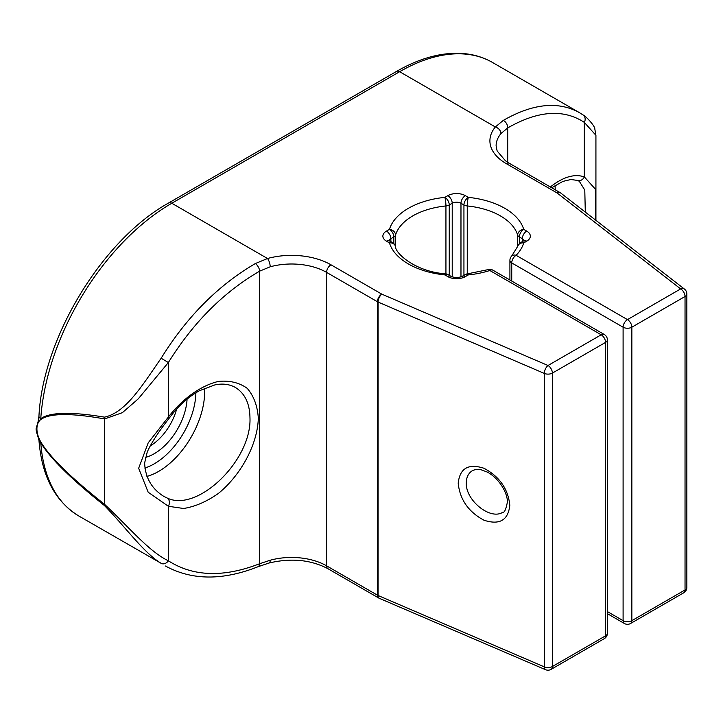 <?xml version="1.0" encoding="UTF-8"?>
<svg xmlns="http://www.w3.org/2000/svg" width="723" height="723" viewBox="0 0 723 723"><rect width="100%" height="100%" fill="white"/><g stroke="black" fill="none" stroke-linecap="round" stroke-linejoin="round"><path stroke-width="1.08" d="M104.437 505.549C126.191 527.826 143.543 552.643 161.157 563.334A6.2 4.835 -56 0 0 168.369 560.795C148.811 551.405 129.39 527.573 104.645 504.392A6.2 2.142 -51.7 0 0 104.437 505.549C71.161 479.024 49.941 458.075 40.768 442.72L41.148 442.539A21.139 13.222 55.5 0 1 36.918 428.856L36.15 428.423C35.924 429.561 36.448 432.074 37.732 435.951L38.952 440.244C41.744 476.168 55.047 501.428 78.852 516.023A185.892 107.329 -60 0 1 40.768 442.72A6.2 3.85 175.9 0 1 38.952 440.244L38.952 440.244A6.2 3.85 175.9 0 1 38.943 440.072M38.888 438.744L40.949 442.63M36.918 428.856A21.139 13.222 55.5 0 1 37.099 426.398A21.139 13.222 55.5 0 1 37.623 424.157A21.139 13.222 55.5 0 1 38.491 422.205A21.139 13.222 55.5 0 1 39.259 421.048A21.139 13.222 55.5 0 1 39.675 420.56A21.139 13.222 55.5 0 1 41.148 419.268A6.2 4.835 -124.3 0 1 40.949 418.96A6.2 4.835 -124.3 0 1 40.768 418.653A185.892 107.329 -60 0 1 171.794 203.253L399.638 71.713A185.892 107.329 -60 0 1 492.58 62.503C482.666 56.81 471.613 53.746 459.448 53.303C439.421 52.752 418.445 58.789 396.538 71.405A6.2 3.579 60 0 1 399.638 71.713L495.354 126.968A6.2 4.564 39.6 0 1 500.949 133.574L507.7 127.935C537.948 110.619 563.488 108.766 584.329 122.377L595.924 135.309L595.924 220.343M379.069 598.174A6.2 3.579 -60 0 1 378.689 598.002A6.2 6.2 0 0 0 379.349 598.337A6.2 3.019 -66.8 0 1 378.093 595.508L378.093 302.06L544.32 373.42L544.32 666.868L378.093 595.508A6.2 3.579 180 0 1 377.406 595.165L326.597 565.838A6.2 3.579 -60 0 0 327.881 568.667C310.709 559.719 291.134 557.822 269.164 562.991A6.2 2.178 -105.4 0 0 270.185 560.244L259.684 563.714L259.684 271.134L270.185 266.796A6.2 2.178 -105.4 0 0 267.51 258.509L171.794 203.253A6.2 3.579 60 0 0 168.703 202.946C102.512 239.566 42.811 337.749 38.952 416.123L38.039 421.916L40.949 418.96M38.681 419.114L38.943 416.24A6.2 3.281 3.8 0 0 40.768 418.653C49.941 412.128 71.161 411.622 104.437 417.135A6.2 4.112 -79.8 0 0 104.645 418.933L122.368 412.67L138.274 398.834L168.369 362.53L161.157 358.237C143.534 383.425 126.182 412.725 104.437 417.135M502.846 512.218L502.828 512.227C490.456 520.497 465.44 500.379 466.281 482.837C466.38 477.144 468.468 473.05 472.553 470.556L472.634 470.51M249.968 417.867C251.767 460.298 197.551 512.815 167.203 498.039L163.723 496.33C151.622 488.703 145.269 477.587 144.636 462.982L147.212 452.11C151.107 443.235 158.5 431.848 169.399 417.948C178.265 405.937 188.296 396.855 199.494 390.7L214.858 384.907C222.431 383.317 229.209 384.13 235.201 387.338C244.817 393.231 249.742 403.407 249.968 417.867M551.721 187.772L562.846 181.41L570.881 179.521L577.424 180.398A6.2 5.269 -69.7 0 0 577.424 180.398A6.2 5.269 -69.7 0 0 584.329 176.891C574.396 173.556 563.072 176.927 550.348 186.986M595.644 220.126L595.354 189.137L584.329 176.891L584.329 122.377A6.2 5.26 124.7 0 0 583.109 114.984A6.2 5.26 124.7 0 1 583.109 114.984C585.106 115.391 595.047 125.901 594.812 128.929L595.924 135.309M577.424 180.398L579.304 181.265L584.78 190.077L585.305 212.092M167.203 498.039A6.2 4.79 112 0 1 168.369 506.281L183.579 508.486C195.047 506.678 206.661 501.654 218.418 493.411C241.346 474.668 257.641 443.922 258.328 418.084C257.442 405.802 253.737 395.897 247.23 388.35C239.295 382.63 229.688 380.316 218.418 381.419C200.913 385.585 182.675 398.563 168.369 417.035L169.399 417.948M270.185 266.796A49.571 28.622 180 0 1 326.597 272.39A6.2 3.579 -60 0 1 330.98 264.799A55.77 32.201 0 0 0 267.51 258.509L255.364 263.543A6.2 2.973 -119.5 0 1 259.684 271.134C223.642 292.083 193.204 322.548 168.369 362.53L168.369 417.035L148.206 442.828L138.653 468.278L148.188 492.236L168.369 506.281L168.369 560.795C193.204 576.71 223.642 577.686 259.684 563.714A6.2 3.516 -112 0 1 258.021 566.724C222.711 580.686 191.848 580.452 165.44 566.01L167.049 566.913M582.81 114.794A6.2 5.26 124.7 0 1 583.1 114.984L579.186 112.499C558.029 100.94 532.734 103.57 503.289 120.398L495.354 126.968A55.77 32.201 0 0 0 506.245 163.615A6.2 3.579 -60 0 1 509.344 163.308L505.395 160.732L497.144 150.971L496.105 145.91A49.571 28.622 180 0 1 500.949 133.574M580.126 113.059L579.204 112.517M255.364 263.543C218.183 285.269 186.778 316.837 161.157 358.237M161.157 563.334L78.852 516.023M509.805 505.332C508.161 488.965 499.557 476.62 484.003 468.278C468.45 463.262 459.846 468.224 458.201 483.181C459.846 499.548 468.45 511.893 484.003 520.235C499.557 525.25 508.161 520.289 509.805 505.332M511.73 281.048L511.73 262.91L623.099 327.203L623.099 620.65L607.383 611.577M146.923 476.412A65.061 37.56 120 0 0 204.663 391.712A65.061 37.56 120 0 0 204.555 388.224M195.888 392.797A58.87 33.99 -60 0 1 144.772 468.025M145.504 457.379A46.471 26.832 120 0 0 187.076 399.114M176.647 409.046A40.28 23.253 -60 0 1 150.104 445.974M507.7 162.314L507.7 127.935A6.2 4.139 59.4 0 0 503.289 120.398M555.183 189.769A65.061 37.56 120 0 0 555.183 189.345A65.061 37.56 120 0 0 555.056 185.459M445.495 273.8C416.059 271.893 395.092 253.565 395.382 246.172A6.2 6.2 0 0 0 392.553 242.603A6.2 3.579 120 0 0 389.453 242.901A68.161 39.349 0 0 0 444.871 274.903A6.2 3.579 120 0 1 447.971 274.595A6.2 6.2 0 0 0 445.495 273.8A6.2 0.868 95.8 0 0 444.871 274.903L447.835 276.611A6.2 3.579 -60 0 1 450.935 276.303C454.713 277.921 458.49 277.921 462.259 276.303A6.2 3.579 60 0 1 465.359 276.611L468.323 274.903A68.161 39.349 0 0 0 489.823 270.501L601.193 334.794L548.016 365.495L381.789 294.134L330.98 264.799M447.835 276.611A12.39 7.158 0 0 0 465.359 276.611M524.048 240.596A6.2 3.579 0 0 0 522.322 238.671A6.2 3.579 -60 0 1 526.706 231.08L523.741 229.372A68.161 39.349 0 0 0 468.323 197.37L465.359 195.662A6.2 3.579 120 0 0 460.976 203.253A6.2 3.579 0 0 0 452.218 203.253A6.2 3.579 -120 0 0 447.835 195.662L444.871 197.37A6.2 0.868 84.2 0 1 445.937 205.956L445.937 273.854M465.359 195.662A12.39 7.158 0 0 0 447.835 195.662M389.055 241.193L388.838 240.325L389.589 240.886A6.2 3.579 120 0 0 386.489 241.193L389.453 242.901A6.2 4.98 163.2 0 1 395.382 246.172M449.254 275.336L449.254 204.961A6.2 3.579 60 0 0 444.871 197.37A68.161 39.349 0 0 0 389.453 229.372L386.489 231.08A6.2 3.579 60 0 1 390.872 238.671A6.2 3.579 0 0 0 389.146 240.596M386.489 231.08A12.39 7.158 0 0 0 386.489 241.193M390.872 241.627L390.872 238.671L393.836 236.954L393.836 243.579M395.553 246.715L395.553 235.047A6.2 4.98 16.8 0 0 389.453 229.372A6.2 3.579 60 0 1 393.836 236.954A6.2 3.579 180 0 0 395.553 235.047A61.961 35.77 180 0 1 445.937 205.956A6.2 3.579 180 0 0 449.254 204.961L452.218 203.253L452.218 276.882M506.245 163.615L557.053 192.951L680.65 288.911L627.474 319.62L516.114 255.318A68.161 39.349 0 0 0 523.741 242.901L526.706 241.193A6.2 3.579 -120 0 0 523.606 240.886L524.356 240.325L524.139 241.193M526.706 241.193A12.39 7.158 0 0 0 526.706 231.08M467.257 273.854L467.257 205.956A6.2 0.868 95.8 0 1 468.323 197.37A6.2 3.579 120 0 0 463.94 204.961L463.94 275.336M519.358 243.579L519.358 236.954A6.2 3.579 120 0 1 523.741 229.372A6.2 4.98 163.2 0 0 517.641 235.047A61.961 35.77 180 0 0 467.257 205.956A6.2 3.579 180 0 1 463.94 204.961L460.976 203.253L460.976 276.882M522.322 241.627L522.322 238.671L519.358 236.954A6.2 3.579 180 0 1 517.641 235.047L517.641 246.715M465.223 274.595A6.2 3.579 60 0 1 468.323 274.903A6.2 0.868 84.2 0 0 467.7 273.8A6.2 6.2 0 0 0 465.223 274.595L462.259 276.303M487.926 269.661A6.2 2.467 72.1 0 1 489.823 270.501A6.2 3.579 120 0 1 492.923 270.194A6.2 6.2 0 0 0 487.926 269.661L467.7 273.8M607.383 633.294A6.2 3.579 180 0 1 605.567 635.824L552.39 666.525A6.2 3.579 180 0 1 544.32 666.868A6.2 3.019 -66.8 0 0 545.567 669.697A6.2 6.2 0 0 0 551.107 669.362A6.2 3.579 -120 0 0 552.39 666.525L552.39 373.086A6.2 3.579 -120 0 0 548.016 365.495A6.2 3.019 -66.8 0 0 544.32 373.42A6.2 3.579 0 0 0 552.39 373.086L605.567 342.386A6.2 3.579 -120 0 0 601.193 334.794A6.2 3.579 120 0 1 604.283 334.487A6.2 6.2 0 0 1 607.383 339.855A6.2 3.579 0 0 1 605.567 342.386L605.567 635.824A6.2 3.579 -120 0 1 604.283 638.662A6.2 6.2 0 0 0 607.383 633.294L607.383 339.855M517.813 246.172A6.2 4.98 -163.2 0 1 523.741 242.901A6.2 3.579 -120 0 0 520.641 242.603A6.2 6.2 0 0 0 517.813 246.172L511.658 256.069A6.2 6.2 0 0 0 509.914 260.379A6.2 3.579 180 0 0 511.73 262.91A6.2 3.579 120 0 1 516.114 255.318A6.2 4.419 -136 0 0 511.658 256.069M327.881 568.667L378.689 598.002A6.2 3.579 -60 0 1 377.406 595.165L377.406 301.726A6.2 3.579 -60 0 1 381.789 294.134A6.2 3.019 -66.8 0 0 378.093 302.06A6.2 3.579 0 0 1 377.406 301.726L326.597 272.39L326.597 565.838A49.571 28.622 0 0 0 270.185 560.244M607.383 613.673L624.383 623.488A6.2 3.579 120 0 1 623.099 620.65A6.2 3.579 180 0 0 631.857 620.65L631.857 327.203A6.2 3.579 60 0 0 627.474 319.62A6.2 3.579 120 0 0 623.099 327.203A6.2 3.579 180 0 0 631.857 327.203L685.033 296.502L685.033 589.95A6.2 3.579 60 0 1 683.75 592.788A6.2 6.2 0 0 0 686.85 587.419A6.2 3.579 180 0 1 685.033 589.95L631.857 620.65A6.2 3.579 60 0 1 630.573 623.488L683.75 592.788M680.65 288.911A6.2 3.579 60 0 1 685.033 296.502A6.2 3.579 180 0 0 686.85 293.972A6.2 6.2 0 0 0 684.455 289.083A6.2 4.058 -52.2 0 0 680.65 288.911M509.344 163.308L560.153 192.643A6.2 3.579 -60 0 0 557.053 192.951A6.2 4.058 -52.2 0 1 560.849 193.113A6.2 6.2 0 0 0 560.153 192.643A6.2 3.579 -60 0 1 560.461 192.86M41.148 419.268C50.303 413.122 71.46 413.014 104.645 418.933L104.645 504.392C71.46 478.165 50.303 457.551 41.148 442.539M36.15 428.423L38.075 421.843M472.607 470.519L472.553 470.546C475.951 469.236 478.753 468.956 480.958 469.715L487.293 472.074C500.415 479.078 508.124 494.957 507.311 502.458C505.91 509.498 504.419 512.752 502.828 512.227M447.971 274.595L450.935 276.303M389.589 240.886L392.553 242.603M624.383 623.488A6.2 6.2 0 0 0 630.573 623.488M168.703 202.946L396.538 71.405M686.85 587.419L686.85 293.972M560.849 193.113L684.455 289.083M269.164 562.991L258.021 566.724M509.914 280L509.914 260.379M379.349 598.337L545.567 669.697M520.641 242.603L523.606 240.886M551.107 669.362L604.283 638.662M492.923 270.194L604.283 334.487M579.186 112.499L492.58 62.503"/></g></svg>
